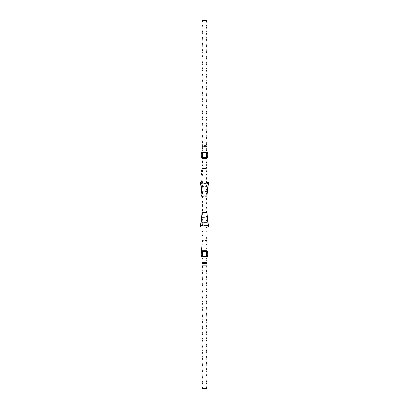 <?xml version="1.0" encoding="UTF-8"?>
<svg xmlns="http://www.w3.org/2000/svg" width="409" height="409" viewBox="0 0 409 409"><rect width="100%" height="100%" fill="white"/><g stroke="black" fill="none" stroke-linecap="round" stroke-linejoin="round"><path stroke-width="0.31" stroke-dasharray="2.04 1.53" d="M205.395 388.55L205.824 388.509L205.395 388.55M203.646 388.509L202.777 388.509L203.646 388.55M204.117 388.509L204.505 388.55L204.117 388.55M206.954 384.46L206.954 376.28A8.691 8.691 0 0 0 206.954 384.46L206.954 388.55L202.046 388.55A8.691 8.691 0 0 0 202.046 380.37L202.046 376.28A8.691 8.691 0 0 0 202.046 368.1L202.046 364.01A8.691 8.691 0 0 0 202.046 355.83L202.046 351.74A8.691 8.691 0 0 0 202.046 343.56L202.046 339.47A8.691 8.691 0 0 0 202.046 331.29L202.046 327.2A8.691 8.691 0 0 0 202.046 319.02L202.046 314.93A8.691 8.691 0 0 0 202.046 306.75L202.046 302.66A8.691 8.691 0 0 0 202.046 294.48L202.046 290.39A8.691 8.691 0 0 0 202.046 282.21L202.046 278.12A8.691 8.691 0 0 0 202.046 269.94L202.046 253.58A8.691 8.691 0 0 0 202.823 251.535L202.915 250.574L202.046 249.96L202.046 245.656A8.691 6.145 0 0 0 203.069 242.767A8.691 6.145 0 0 0 202.046 239.873L202.046 245.656L203.069 242.767M205.758 388.509L205.257 388.509L205.758 388.55M202.046 257.67L202.046 265.85A8.691 8.691 0 0 0 202.046 257.67L202.046 253.58A8.691 8.691 0 0 1 202.046 261.76M202.046 269.94L202.046 278.12M202.046 282.21L202.046 290.39M202.046 294.48L202.046 302.66M202.046 306.75L202.046 314.93M202.046 319.02L202.046 327.2M202.046 331.29L202.046 339.47M202.046 343.56L202.046 351.74M202.046 355.83L202.046 364.01M202.046 368.1L202.046 376.28M202.046 380.37L202.046 388.55M202.046 249.158L202.046 251.535L202.046 247.102L206.954 247.102L206.954 242.767A8.691 6.145 180 0 1 205.931 239.873A8.691 6.145 180 0 1 206.893 237.062L206.954 232.972L205.931 229.843L206.954 226.566L206.954 221.095L206.202 220.047L205.931 218.34L206.029 217.394L206.954 215.788L206.954 212.66M206.954 248.243L206.954 253.58A8.691 8.691 0 0 1 206.177 251.535C205.635 250.057 205.896 248.958 206.954 248.243L206.954 249.127A8.691 6.145 180 0 1 205.931 246.233A8.691 6.145 180 0 1 206.954 243.345L206.954 239.991L205.931 237.251L206.208 235.39L206.954 234.178L206.954 228.979L205.931 225.533L206.954 222.143L206.954 217.251L206.356 216.54L205.931 214.51L206.954 211.806L206.954 208.713A8.691 6.145 0 0 1 205.931 205.819A8.691 6.145 0 0 1 206.954 202.93L206.954 200.037A8.691 6.145 0 0 1 205.931 197.143A8.691 6.145 0 0 1 206.954 194.255L206.954 190.763L205.931 188.022L206.059 186.683L206.954 184.94L206.954 179.29L206.034 177.383L205.931 176.151L206.954 173.329L206.954 169.786A8.691 6.145 180 0 1 205.931 166.898A8.691 6.145 180 0 1 206.954 164.004L206.954 20.45L202.046 20.45L202.046 24.54M202.046 239.873L202.046 236.397L203.069 233.687L202.93 232.312L202.046 230.62L202.046 224.976L202.976 223.012L203.069 221.821L202.046 218.968L202.046 215.41A8.691 6.145 180 0 0 203.069 212.66M202.046 240.487L202.046 246.233A8.691 6.145 0 0 0 203.069 243.345A8.691 6.145 0 0 0 202.107 240.533L202.046 237.062L206.893 237.062M202.046 249.96L202.046 246.233M206.954 257.67L206.954 265.85A8.691 8.691 0 0 1 206.954 257.67L206.954 250.574L202.915 250.574M206.954 236.98L206.954 240.533L202.046 240.451L202.046 236.709L203.069 233.585L202.951 232.225L202.046 230.247L202.046 224.899L202.971 222.772L203.069 221.53L202.046 218.355L202.046 214.485L203.069 211.606A8.691 6.145 180 0 0 202.046 208.713L202.046 205.819A8.691 6.145 180 0 0 203.069 202.93A8.691 6.145 180 0 0 203.063 202.767A8.691 6.145 180 0 0 202.046 200.037L202.046 197.143A8.691 6.145 180 0 0 203.069 194.255A8.691 6.145 180 0 0 202.22 191.606L202.046 187.302L203.069 184.157L202.046 180.875L202.046 175.43L202.782 174.433L203.069 172.705L202.046 170.113L202.046 166.898A8.691 6.145 0 0 0 203.069 164.004A8.691 6.145 0 0 0 202.542 161.898L202.046 161.161L202.046 151.33A8.691 8.691 0 0 0 202.046 143.15L202.046 139.06A8.691 8.691 0 0 0 202.046 130.88L202.046 126.79A8.691 8.691 0 0 0 202.046 118.61L202.046 114.52A8.691 8.691 0 0 0 202.046 106.34L202.046 102.25A8.691 8.691 0 0 0 202.046 94.07L202.046 89.98A8.691 8.691 0 0 0 202.046 81.8L202.046 77.71A8.691 8.691 0 0 0 202.046 69.53L202.046 65.44A8.691 8.691 0 0 0 202.046 57.26L202.046 53.17A8.691 8.691 0 0 0 202.046 44.99L202.046 40.9A8.691 8.691 0 0 0 202.046 32.72L202.046 28.63A8.691 8.691 0 0 0 202.046 20.45M202.046 208.713L202.046 214.485L202.424 213.922A8.691 6.145 180 0 0 203.069 211.606M206.954 195.078L206.954 191.606L202.046 191.361L202.046 194.352M203.069 164.004L202.046 161.545L202.046 158.426M206.954 24.54A8.691 8.691 0 0 0 206.954 32.72M206.954 36.81A8.691 8.691 0 0 0 206.954 44.99M206.954 49.08A8.691 8.691 0 0 0 206.954 57.26M206.954 61.35A8.691 8.691 0 0 0 206.954 69.53M206.954 73.62A8.691 8.691 0 0 0 206.954 81.8M206.954 85.89A8.691 8.691 0 0 0 206.954 94.07M206.954 98.16A8.691 8.691 0 0 0 206.954 106.34M206.954 110.43A8.691 8.691 0 0 0 206.954 118.61M206.954 122.7A8.691 8.691 0 0 0 206.954 130.88M206.954 134.97A8.691 8.691 0 0 0 206.954 143.15L202.046 143.15L202.046 193.876L206.954 193.876L206.954 196.32L202.046 196.32L201.678 191.857M206.954 147.24A8.691 8.691 0 0 0 206.954 155.42M202.046 32.72L202.046 36.81M202.046 44.99L202.046 49.08M202.046 57.26L202.046 61.35M202.046 69.53L202.046 73.62M202.046 81.8L202.046 85.89M202.046 94.07L202.046 98.16M202.046 106.34L202.046 110.43M202.046 118.61L202.046 122.7M202.046 130.88L202.046 134.97M202.046 157.669L202.046 165.89L206.954 165.89L206.954 163.922L206.954 196.32M206.954 157.669L206.954 151.944M203.048 151.944A8.691 8.691 0 0 1 202.046 155.42M206.954 158.779L206.954 161.898L202.542 161.898M202.046 161.545L202.046 166.898L202.046 163.922L206.954 163.922L206.954 158.283L206.954 186.555L202.046 186.555L202.046 186.202L206.954 186.202L206.954 193.876M202.046 170.113L202.046 196.32L201.596 191.995M205.931 166.898L206.954 164.004L206.954 166.565M206.954 169.132L206.954 171.938L203.007 171.938M202.046 171.238L202.046 175.43M202.046 180.875L202.046 187.302M206.034 177.383L206.954 179.894L206.954 179.29M206.954 173.329L206.954 176.918M205.931 188.022L206.954 191.678L206.954 190.763M206.954 184.94L206.954 188.943M202.046 191.729L202.046 197.143M202.046 200.037L202.046 205.998M206.954 194.71L206.954 198.053L205.931 200.947M206.954 206.233L206.954 202.767M202.046 203.488L202.046 205.819L203.069 202.93M202.046 214.193L202.046 217.394L206.029 217.394M202.046 212.66L202.046 215.41M206.954 203.84L206.954 206.729L205.931 209.623M206.954 215.788L206.954 217.251M206.954 212.516L206.954 214.613M202.046 218.355L202.046 224.899M202.046 230.247L202.046 236.709M202.046 230.62L202.046 236.397M202.046 218.968L202.046 224.976M206.954 216.704L206.954 221.095M206.954 226.566L206.954 232.972M206.954 234.178L206.954 239.991M206.954 222.143L206.954 228.979M205.931 246.233L206.954 243.345L206.954 249.127M206.954 237.102L206.954 242.767L205.931 239.873M206.954 253.58A8.691 8.691 0 0 0 206.954 261.76L206.954 253.58M206.954 263.396L206.954 265.85L202.046 265.85L202.046 263.396L206.954 263.396L206.954 265.85L202.046 265.85L202.046 263.396L206.954 263.396L206.954 265.85L202.046 265.85L202.046 263.396L206.954 263.396L206.954 265.85A8.691 8.691 0 0 0 206.954 274.03L206.954 261.76M206.954 278.12A8.691 8.691 0 0 0 206.954 286.3L206.954 274.03M206.954 290.39A8.691 8.691 0 0 0 206.954 298.57L206.954 286.3M206.954 302.66A8.691 8.691 0 0 0 206.954 310.84L206.954 298.57M206.954 314.93A8.691 8.691 0 0 0 206.954 323.11L206.954 310.84M206.954 327.2A8.691 8.691 0 0 0 206.954 335.38L206.954 323.11M206.954 339.47A8.691 8.691 0 0 0 206.954 347.65L206.954 335.38M206.954 351.74A8.691 8.691 0 0 0 206.954 359.92L206.954 347.65M206.954 364.01A8.691 8.691 0 0 0 206.954 372.19L206.954 359.92M206.954 376.28L206.954 372.19M204.459 388.509L203.943 388.509L204.459 388.55M204.183 388.509L204.505 388.55L204.183 388.55M203.125 388.509L203.805 388.509L203.125 388.55M206.954 265.85L206.954 212.68L202.046 212.68L202.046 215.124L206.954 215.124L206.995 212.66L207.782 222.143L206.954 212.68L202.005 212.66L201.218 222.143L200.2 226.995L199.975 226.714C200.967 226.243 202.317 226.034 204.03 226.09L204.091 225.088L204.909 225.088L204.97 226.09L204.03 226.09L204.091 225.088L200.083 225.563L199.986 226.458M202.046 263.396L202.046 212.68L201.218 222.143L200.083 225.563L204.909 225.088L204.97 226.09C206.688 226.034 208.038 226.243 209.025 226.714L209.019 226.668M206.954 262.578L206.954 250.717L206.954 262.578L202.046 262.578L206.954 262.578L202.046 262.578L202.046 243.11L206.954 243.11L206.954 215.124L201.985 215.073L201.218 222.143M202.046 262.578L202.046 215.124L202.046 222.798L206.954 222.798L206.995 212.66L202.005 212.66L202.046 222.798L206.954 222.798L207.015 215.073L207.782 222.143L208.8 226.995L209.025 226.714L208.917 225.563L204.909 225.088L208.917 225.563L207.782 222.143M206.954 243.11L206.954 250.717L202.046 250.717L206.954 250.717L206.954 222.445L202.046 222.445L202.046 243.11L206.954 243.11L206.954 245.078L202.046 245.078L202.046 243.11M206.954 257.056L206.954 251.331M207.567 251.821L202.455 251.821L207.399 251.929A7.086 7.086 0 0 1 207.399 256.458L207.772 256.77L207.567 257.056L206.545 257.056L207.567 257.056L206.954 256.852L206.954 251.535L207.567 251.331L207.772 251.617L207.399 251.929A7.086 7.086 0 0 1 207.399 256.458L202.455 256.566L207.567 256.566L207.567 257.056L206.954 256.852L206.954 251.535L207.567 251.331L207.772 251.617L207.399 251.929A7.086 7.086 0 0 1 207.399 256.458L207.772 256.77L207.567 257.056L202.046 257.056L202.046 251.331M207.567 257.056L201.433 257.056L202.046 256.852L202.046 251.535L201.433 251.331L201.228 251.617L201.601 251.929A7.086 7.086 0 0 0 201.601 256.458L201.228 256.77L201.433 257.056L202.046 256.852L202.046 251.535L201.433 251.331L201.228 251.617L201.601 251.929A7.086 7.086 0 0 0 201.601 256.458L201.228 256.77L201.433 257.056L202.455 257.056L201.841 257.056L201.841 251.331L202.455 251.331L201.433 251.331L201.433 251.821L202.455 251.821L201.601 251.929A7.086 7.086 0 0 0 201.601 256.458L201.228 256.77L201.433 257.056L202.046 256.852L202.046 251.535L201.433 251.331L202.455 251.331L201.228 251.535L206.177 251.535M207.158 257.056L206.545 256.852L206.545 251.535L206.545 251.821L207.399 251.929A7.086 7.086 0 0 1 207.399 256.458L206.545 256.458L206.545 256.852L207.158 257.056L207.158 251.331L206.545 251.331L207.772 251.535L206.545 251.821L202.455 251.821L202.455 256.458L201.525 256.566L202.455 256.566L201.228 256.852L207.158 257.056L206.954 251.535L207.567 251.331L206.545 251.331L206.545 251.821L202.455 251.821L206.545 251.821L202.455 251.821L206.545 251.821L206.545 256.566L202.046 256.566M207.399 251.929L206.545 251.821L207.399 251.929L206.545 251.929L206.545 256.458L202.455 256.458L202.455 256.77L201.228 256.77L201.433 257.056L202.455 257.056L202.455 251.535L202.455 251.821L201.433 251.821L202.455 251.929L201.601 251.929M207.475 256.566L201.841 257.056L202.046 251.535L206.545 251.535L201.228 251.535M207.567 256.566L202.455 256.458L207.399 256.458L206.545 256.458L206.545 251.929L202.455 251.929L206.545 251.929L202.455 251.929L202.455 256.458L201.228 256.77L202.455 256.852L202.046 256.852L202.046 251.535L207.567 251.331L202.046 251.535M207.567 251.331L206.545 251.617L207.772 251.617L202.455 251.617L202.455 256.566L201.525 256.566M201.601 256.458L202.455 256.458L202.455 256.77L207.772 256.77L206.545 256.566L206.545 257.056L202.455 256.852L207.772 256.852L206.545 256.852L206.545 251.535L207.158 251.331L202.823 251.535M201.433 257.056L202.455 256.852L201.228 256.852L202.455 256.852L202.455 251.535L201.228 251.617M208.933 225.558L209.025 226.714C208.069 226.249 206.719 226.039 204.97 226.09L204.03 226.09C202.286 226.039 200.931 226.243 199.975 226.714M202.046 145.604L202.046 143.15L202.046 145.604L206.954 145.604L206.954 143.15L202.046 143.15L202.046 145.604L206.954 145.604L206.954 143.15L206.954 158.283L202.046 158.283L206.954 158.283L206.954 146.422L202.046 146.422L206.954 146.422L206.954 145.604M204.97 182.91L204.03 182.91L204.091 183.912L204.909 183.912L204.97 182.91L206.954 182.823M207.782 186.857L208.8 182.005M201.218 186.857L200.2 182.005M201.146 182.705L204.03 182.91M204.091 183.912L201.034 183.697M206.954 183.82L204.909 183.912M201.433 152.434L201.433 151.944L202.046 152.148L202.046 157.465L201.433 157.669L207.567 157.669L207.772 157.383L206.545 157.179L201.525 157.179L206.545 157.071L206.545 152.434L201.433 152.434L207.567 152.434L207.567 151.944L202.455 151.944L207.158 151.944L207.158 157.669L206.545 157.669L207.567 157.669L201.228 157.465L207.567 157.669M201.433 151.944L202.455 151.944L201.433 151.944L202.046 152.148L202.046 157.465L206.954 157.465L201.841 157.669L206.545 157.669M201.433 157.179L207.475 157.179M202.046 152.434L207.772 152.23L202.455 152.148L202.455 157.465L206.545 157.465L206.545 152.148L206.545 157.465L207.158 157.669M202.046 157.179L202.455 157.179L202.455 151.944L207.567 151.944L206.954 152.148L206.954 157.465M201.601 152.542L207.567 152.434M201.841 151.944L202.455 152.148L202.455 157.465L202.455 157.179L207.567 157.179M201.841 157.669L201.433 157.669M206.545 152.434L201.228 152.148L202.455 152.148L202.046 152.148L202.046 157.465L202.455 157.465L201.228 157.383M205.967 213.922L202.424 213.922M202.455 256.566L206.954 256.852L202.046 256.852L202.455 256.852L202.455 251.535L206.545 251.535L202.455 251.331M202.455 257.056L206.545 256.852L201.228 256.852M202.455 251.821L206.545 251.617L202.455 251.535L207.772 251.535L206.545 251.535L206.545 256.852L206.545 251.535L202.455 251.535L202.455 256.852L201.228 256.77M206.954 250.717L202.046 250.717M206.954 245.078L202.046 245.078M206.954 222.445L202.046 222.445M206.545 151.944L207.567 151.944M206.545 157.179L207.399 157.071M202.455 152.148L206.545 152.148L202.455 152.148M205.931 229.843L206.954 233.856M205.952 229.234L206.954 225.824M206.202 220.047L206.954 221.484M205.931 218.34L206.954 215.195M205.931 191.995L206.213 190.113M206.346 171.259L205.931 169.229M206.714 157.946L206.954 157.639M205.931 160.532L206.954 163.426M205.931 237.251L206.208 235.39M205.942 225.926L205.931 225.533M206.356 216.54L205.931 214.51M205.931 205.819C206.284 207.7 206.627 208.662 206.954 208.713M205.931 197.143C206.284 199.025 206.627 199.986 206.954 200.037M206.059 186.683L206.954 184.372M205.931 176.151L206.954 172.409M203.069 233.687L202.046 237.312M202.93 232.312L202.046 230.068M202.976 223.012L202.046 225.589M203.069 221.821L202.046 218.053M203.069 212.516L202.046 209.623M203.069 203.84L202.046 200.947M202.573 193.053L203.069 195.165M202.833 174.326L203.069 172.547M203.069 163.426L202.046 166.315M202.046 240.451L203.069 243.345M203.069 233.585L202.951 232.225M202.971 222.772L203.069 221.53M203.069 194.255L202.051 191.366M203.069 184.157L203.048 183.6M202.782 174.433L203.069 172.705M201.248 251.448L201.335 251.796M201.489 252.292L202.046 253.58M202.046 226.995L206.954 226.995M201.985 215.073L207.015 215.073L201.985 215.073M200.144 225.579L208.856 225.579L200.144 225.579M208.8 226.995L200.2 226.995M202.005 196.34L206.995 196.34M201.3 182.005L206.954 182.005M201.985 193.927L207.015 193.927M200.144 183.421L208.856 183.421"/><path stroke-width="0.61" d="M202.046 384.46L202.046 376.28A8.691 8.691 0 0 1 202.046 384.46L202.046 388.55L206.954 388.55A8.691 8.691 0 0 1 206.954 380.37L206.954 376.28A8.691 8.691 0 0 1 206.954 368.1L206.954 364.01A8.691 8.691 0 0 1 206.954 355.83L206.954 351.74A8.691 8.691 0 0 1 206.954 343.56L206.954 339.47A8.691 8.691 0 0 1 206.954 331.29L206.954 327.2A8.691 8.691 0 0 1 206.954 319.02L206.954 314.93A8.691 8.691 0 0 1 206.954 306.75L206.954 302.66A8.691 8.691 0 0 1 206.954 294.48L206.954 290.39A8.691 8.691 0 0 1 206.954 282.21L206.954 278.12A8.691 8.691 0 0 1 206.954 269.94L206.954 265.85L202.046 265.85A8.691 8.691 0 0 1 202.046 274.03L202.046 257.056L201.433 257.056L207.158 257.056M202.046 376.28L202.046 274.03M202.046 151.33L202.046 20.45L206.954 20.45L206.954 28.63A8.691 8.691 0 0 1 206.954 20.45M202.046 32.72A8.691 8.691 0 0 0 202.046 24.54L202.046 28.63M202.046 44.99A8.691 8.691 0 0 0 202.046 36.81L202.046 40.9M202.046 57.26A8.691 8.691 0 0 0 202.046 49.08L202.046 53.17M202.046 69.53A8.691 8.691 0 0 0 202.046 61.35L202.046 65.44M202.046 81.8A8.691 8.691 0 0 0 202.046 73.62L202.046 77.71M202.046 94.07A8.691 8.691 0 0 0 202.046 85.89L202.046 89.98M202.046 106.34A8.691 8.691 0 0 0 202.046 98.16L202.046 102.25M202.046 118.61A8.691 8.691 0 0 0 202.046 110.43L202.046 114.52M202.046 130.88A8.691 8.691 0 0 0 202.046 122.7L202.046 126.79M202.046 143.15A8.691 8.691 0 0 0 202.046 134.97L202.046 139.06M206.954 32.72L206.954 40.9A8.691 8.691 0 0 1 206.954 32.72L206.954 28.63M206.954 44.99L206.954 53.17A8.691 8.691 0 0 1 206.954 44.99L206.954 40.9M206.954 57.26L206.954 65.44A8.691 8.691 0 0 1 206.954 57.26L206.954 53.17M206.954 69.53L206.954 77.71A8.691 8.691 0 0 1 206.954 69.53L206.954 65.44M206.954 81.8L206.954 89.98A8.691 8.691 0 0 1 206.954 81.8L206.954 77.71M206.954 94.07L206.954 102.25A8.691 8.691 0 0 1 206.954 94.07L206.954 89.98M206.954 106.34L206.954 114.52A8.691 8.691 0 0 1 206.954 106.34L206.954 102.25M206.954 118.61L206.954 126.79A8.691 8.691 0 0 1 206.954 118.61L206.954 114.52M206.954 130.88L206.954 139.06A8.691 8.691 0 0 1 206.954 130.88L206.954 126.79M206.954 143.15L206.954 151.33A8.691 8.691 0 0 1 206.954 143.15L206.954 139.06M206.954 151.944L206.954 151.33M202.046 147.24A8.691 8.691 0 0 1 203.048 151.944M203.069 212.66A8.691 6.145 180 0 0 203.069 212.516A8.691 6.145 180 0 0 202.046 209.623L202.046 206.729A8.691 6.145 180 0 0 202.378 206.233A8.691 6.145 180 0 0 203.069 203.84A8.691 6.145 180 0 0 202.046 200.947L202.046 198.053A8.691 6.145 180 0 0 203.069 195.165A8.691 6.145 180 0 0 203.069 195.078L202.573 193.053L202.046 192.496L202.046 187.751L203.069 184.393L202.046 180.952L202.046 175.696L202.833 174.326L203.069 172.547L202.046 169.709L202.046 166.315A8.691 6.145 0 0 0 203.069 163.426A8.691 6.145 0 0 0 202.046 160.532L202.046 157.669M206.954 200.037L206.954 203.84A8.691 6.145 0 0 1 205.931 200.947A8.691 6.145 0 0 1 206.954 198.053L206.954 194.71L205.931 191.995L206.213 190.113L206.954 188.943L206.954 183.759L205.931 180.313L206.954 176.918L206.954 172L206.346 171.259L205.931 169.229L206.954 166.565L206.954 163.426A8.691 6.145 180 0 1 205.931 160.532A8.691 6.145 180 0 1 206.458 158.426L206.954 157.669M206.954 157.639L206.954 163.426M202.046 160.532L202.046 166.315M206.954 172L206.954 169.786M202.046 192.496L202.046 198.053M202.046 180.952L202.046 187.751M202.046 169.709L202.046 175.696M206.954 183.759L206.954 179.894M206.954 191.678L206.954 194.255M202.046 200.947L202.046 206.729M206.954 212.66L206.954 212.516A8.691 6.145 0 0 1 205.931 209.623A8.691 6.145 0 0 1 206.954 206.729L206.954 202.93M202.046 209.623L202.046 212.66M206.954 211.806L206.954 208.713M206.954 269.94L206.954 278.12M206.954 282.21L206.954 290.39M206.954 294.48L206.954 302.66M206.954 306.75L206.954 314.93M206.954 319.02L206.954 327.2M206.954 331.29L206.954 339.47M206.954 343.56L206.954 351.74M206.954 355.83L206.954 364.01M206.954 368.1L206.954 376.28M206.954 380.37L206.954 388.55M202.046 278.12A8.691 8.691 0 0 1 202.046 286.3M202.046 290.39A8.691 8.691 0 0 1 202.046 298.57M202.046 302.66A8.691 8.691 0 0 1 202.046 310.84M202.046 314.93A8.691 8.691 0 0 1 202.046 323.11M202.046 327.2A8.691 8.691 0 0 1 202.046 335.38M202.046 339.47A8.691 8.691 0 0 1 202.046 347.65M202.046 351.74A8.691 8.691 0 0 1 202.046 359.92M202.046 364.01A8.691 8.691 0 0 1 202.046 372.19M206.954 251.331L206.954 243.11M202.046 251.331L202.046 243.11M202.046 263.396L206.954 263.396L206.954 257.056M206.954 263.396L206.954 265.85M200.318 225.451L200.2 226.995L201.218 222.143L202.005 212.66L206.995 212.66L207.782 222.143L208.8 226.995L209.025 226.714L207.782 222.143M208.984 226.203L209.025 226.714M201.218 222.143L200.083 225.563M208.943 225.645L209.025 226.688M202.046 256.566L207.567 256.566L206.954 256.566L207.567 256.566L207.567 257.056L206.545 257.056L207.567 257.056M207.567 251.331L201.433 251.331L201.433 251.821L202.455 251.821L201.601 251.929A7.086 7.086 0 0 0 201.601 256.458L201.525 256.566M207.158 251.331L206.545 251.535L207.772 251.617L206.545 251.821L206.545 256.77L207.567 256.566M202.455 251.331L202.455 251.929L207.399 251.929A7.086 7.086 0 0 1 207.399 256.458L207.475 256.566M202.455 251.821L207.567 251.821M201.601 251.929A7.086 7.086 0 0 0 201.601 256.458A7.086 7.086 0 0 1 201.601 251.929L202.455 251.929L202.455 256.566L201.433 256.566L201.433 257.056M201.228 251.617L206.545 251.617L201.228 251.535M202.046 245.078L202.046 222.445M206.954 245.078L206.954 222.445M202.046 166.898L202.046 168.467L205.993 168.467M206.954 196.32L207.782 186.857L206.954 193.876M206.954 182.005L209.025 182.286L208.927 183.452L206.954 183.82M208.682 183.549L207.782 186.857M201.596 191.995L201.218 186.857L200.318 183.549M201.3 182.005L199.975 182.286L201.146 182.705M206.954 182.823L209.025 182.286M201.034 183.697L200.073 183.452L199.975 182.286M201.678 191.857L201.218 186.857M201.433 157.669L207.567 157.669L207.567 157.179L206.545 157.179L207.399 157.071A7.086 7.086 0 0 0 207.399 152.542L206.545 152.434L206.545 151.944L207.567 151.944L207.567 152.434L201.433 152.434L201.433 151.944L202.455 151.944L201.841 151.944M206.545 157.669L201.841 157.669M207.772 157.465L201.601 157.071A7.086 7.086 0 0 1 201.601 152.542L202.046 152.434M207.772 157.383L201.228 157.465L202.455 157.465L202.455 157.179L201.433 157.179L202.046 157.179M206.545 151.944L201.433 151.944M206.545 157.179L207.399 157.071A7.086 7.086 0 0 0 207.399 152.542L206.545 152.434M201.601 152.542L201.601 152.542A7.086 7.086 0 0 0 201.601 157.071A7.086 7.086 0 0 1 201.601 152.542L202.455 152.542L202.455 152.23L201.433 152.434M202.046 158.426L206.458 158.426M203.069 195.078L206.954 195.078M202.046 250.717L206.954 250.717M202.046 262.578L206.954 262.578M207.399 251.929A7.086 7.086 0 0 1 207.399 256.458L201.601 256.458M202.455 256.566L206.545 256.77L202.455 257.056M201.228 256.77L202.455 256.77L201.228 256.852M207.772 152.23L202.455 152.23L207.772 152.148M202.455 157.071L202.455 152.542L206.545 152.542L206.545 157.071L202.455 157.071M207.399 157.071A7.086 7.086 0 0 0 207.399 152.542M205.937 180.655L205.931 180.313M203.069 184.393L203.048 183.789M202.046 191.361C201.765 191.218 201.422 192.179 201.023 194.249L202.046 197.143M202.046 180.124C200.686 182.813 200.686 185.497 202.046 188.186M202.046 169.607C201.734 169.546 201.392 170.579 201.023 172.705L202.046 175.809M202.046 245.4L201.248 251.448M201.335 251.796L201.489 252.292M200.2 226.995L202.046 226.995M206.954 226.995L208.8 226.995M199.975 226.688L200.052 225.702M199.975 182.312L200.073 183.452M208.927 183.452L209.025 182.312"/></g></svg>
